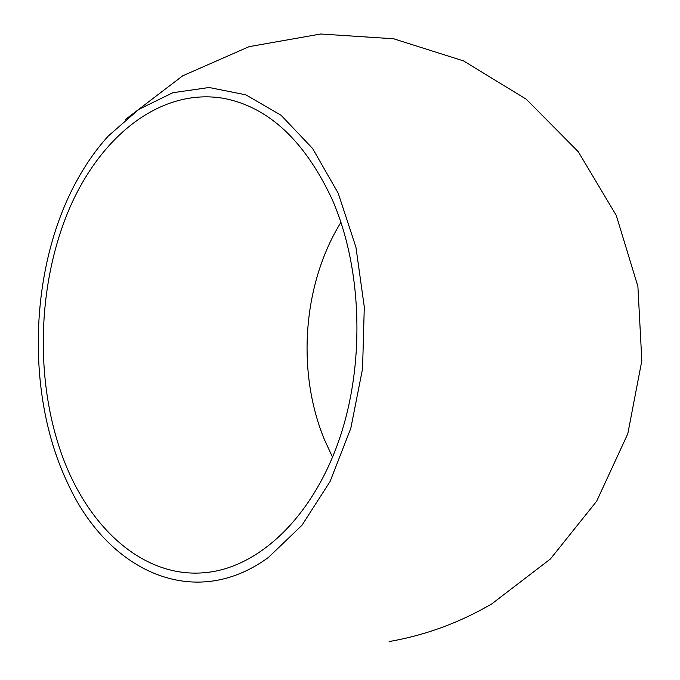 <?xml version="1.0" encoding="UTF-8"?>
<svg xmlns="http://www.w3.org/2000/svg" width="680" height="680" viewBox="0 0 680 680"><rect width="100%" height="100%" fill="white"/><g stroke="black" fill="none" stroke-linecap="round" stroke-linejoin="round"><path stroke-width="1.02" d="M331.959 198.925C304.462 140.522 268.396 106.998 223.779 98.362C161.381 87.593 101.703 135.065 70.125 206.975C38.641 279.344 34.561 372.351 59.441 447.721C84.584 524.671 142.239 579.793 206.839 572.466C258.604 566.942 311.338 518.33 338.411 441.881C365.415 365.5 362.567 268.353 331.959 198.925M340.944 222.3C302.778 284.061 296.301 371.348 324.385 439.518L332.546 457.206M268.498 557.379L301.928 525.317L330.08 481.5L350.837 428.221L362.559 368.73L364.293 306.969L355.929 247.154L338.207 193.222L312.596 148.478L281.078 115.26L245.846 94.834L209.1 87.499L172.839 92.727L138.78 109.395L108.316 135.992C97.367 148.044 87.567 161.695 78.914 176.944C29.223 263.636 24.573 393.728 67.957 483.752C107.245 569.942 193.29 612.527 268.498 557.379M389.122 641.563C425.51 635.205 459.731 622.634 491.802 603.865L550.4 558.994L596.683 501.177L627.802 433.755L641.827 360.731L637.899 286.458L616.267 215.39L578.281 151.742L526.294 99.237L463.479 60.885L393.592 38.777L320.739 34L249.101 46.648L182.699 75.811L125.188 119.697"/></g></svg>
